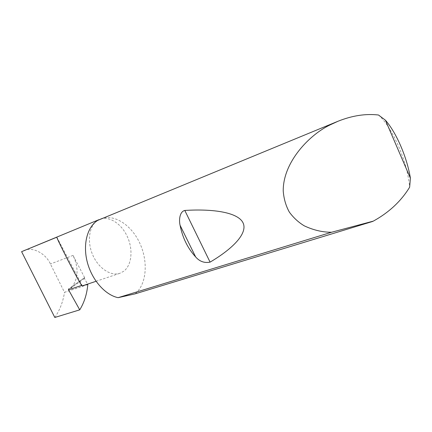<?xml version="1.0" encoding="UTF-8"?>
<svg xmlns="http://www.w3.org/2000/svg" width="432" height="432" viewBox="0 0 432 432"><rect width="100%" height="100%" fill="white"/><g stroke="black" fill="none" stroke-linecap="round" stroke-linejoin="round"><path stroke-width="0.32" stroke-dasharray="2.16 1.62" d="M82.172 285.946L82.053 285.277L81.675 285.401M97.713 220.39C89.321 225.428 86.767 240.959 92.545 254.545C98.231 268.18 110.759 276.48 119.864 273.299L123.736 271.253C131.863 265.129 133.283 249.442 127.3 236.536C121.408 223.587 109.004 215.546 99.7 219.37L97.713 220.39M378.497 115.009C392.78 127.634 407.489 162.065 409.649 187.169M100.586 218.916C114.048 213.435 131.549 225.007 139.892 243.41C148.365 261.749 146.648 284.326 135.232 293.717L135.054 293.863M23.711 250.619C32.53 246.24 45.959 253.627 50.398 263.99L64.503 292.345L87.788 284.548M54.815 317.466C59.832 310.133 63.056 301.757 64.503 292.345M84.623 277.598L73.04 255.415C78.5 267.035 78.37 277.268 72.662 286.124L84.623 277.598L84.451 278.462L87.588 284.126M87.793 284.499L64.508 292.297M72.662 286.124L70.108 289.294M56.857 237.179L82.053 285.277M84.451 278.462L69.525 289.116M72.684 286.319L68.985 288.954M73.04 255.415L50.398 263.99M96.05 281.291L119.864 273.299M84.456 277.695L68.639 288.965M98.95 219.677L99.7 219.37"/><path stroke-width="0.65" d="M81.675 285.401L70.108 289.294L68.542 289.035L68.542 289.818L79.736 309.847L54.815 317.466L21.6 251.667L56.857 237.179C56.381 237.044 60.161 244.922 68.186 260.815C77.333 278.224 81.999 286.605 82.172 285.946L96.05 281.291M195.653 256.937C187.774 248.389 182.574 237.827 180.063 225.256C178.875 220.201 179.545 211.68 184.804 210.449C213.64 208.64 238.129 212.495 243.054 222.869C247.979 233.248 232.848 248.719 210.082 262.132C204.417 263.239 199.606 261.506 195.653 256.937L180.063 225.256M410.4 178.227L409.649 187.169C401.123 201.161 389.011 212.479 373.307 221.13L331.576 232.249C322.466 232.265 313.357 230.121 304.236 225.817C298.474 222.34 293.506 217.771 289.343 212.107C285.865 205.826 283.824 198.769 283.225 190.949C282.982 161.779 309.976 134.282 330.48 124.724L338.013 121.252C352.161 115.603 365.656 113.524 378.497 115.009L385.414 120.199L410.4 178.227C407.111 157.61 396.484 132.743 385.414 120.199M331.576 232.249L118.093 297.67C105.219 295.024 91.913 280.022 87.296 262.154C82.62 244.296 87.35 226.697 97.713 220.39L338.013 121.252M21.6 251.667L98.95 219.677M79.736 309.847C84.278 302.465 86.962 294.03 87.788 284.548L87.588 284.126M372.8 221.405L135.054 293.863L118.093 297.67M69.525 289.116L68.542 289.818M210.082 262.132L184.804 210.449"/></g></svg>
